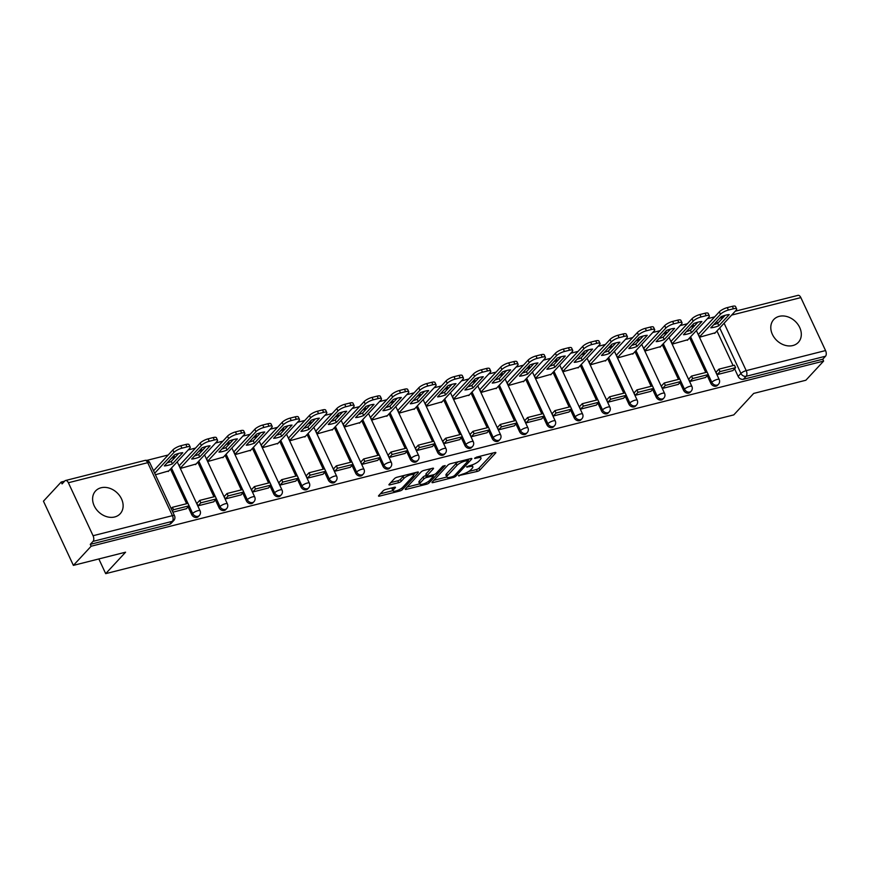 <?xml version="1.0" encoding="UTF-8"?>
<svg xmlns="http://www.w3.org/2000/svg" width="869" height="869" viewBox="0 0 869 869"><rect width="100%" height="100%" fill="white"/><g stroke="black" fill="none" stroke-linecap="round" stroke-linejoin="round"><path stroke-width="1.3" d="M458.441 475.669L477.298 471.411A2.107 0.587 155 0 0 479.894 470.031L495.645 453.031A2.107 0.587 155 0 0 495.841 452.564A2.107 0.587 155 0 0 494.809 452.521L476.538 457.137L474.583 458.419L477.678 457.854A6.756 1.879 155 0 1 481.002 458.028A6.756 1.879 155 0 1 480.383 459.495L479.069 460.907A6.756 1.879 155 0 1 470.759 465.317L466.577 466.881L469.532 466.642A6.756 1.879 155 0 1 472.855 466.805A6.756 1.879 155 0 1 472.236 468.272L470.922 469.694A6.756 1.879 155 0 1 462.623 474.105L458.441 475.669M114.675 516.968A16.772 13.296 42.8 0 0 120.172 513.775A16.772 13.296 42.8 0 0 119.542 495.58A16.772 13.296 42.8 0 0 101.054 487.77A16.772 13.296 42.8 0 0 95.568 490.963A16.772 13.296 42.8 0 0 96.187 509.158A16.772 13.296 42.8 0 0 114.675 516.968M792.854 345.547A16.772 13.296 42.8 0 0 798.35 342.353A16.772 13.296 42.8 0 0 797.731 324.159A16.772 13.296 42.8 0 0 779.243 316.349A16.772 13.296 42.8 0 0 773.747 319.542A16.772 13.296 42.8 0 0 774.377 337.737A16.772 13.296 42.8 0 0 792.854 345.547M385.727 489.453A2.107 0.587 155 0 0 383.131 490.833L378.71 495.602A2.107 0.587 155 0 0 378.526 496.058A2.107 0.587 155 0 0 379.557 496.112L399.849 490.985A2.107 0.587 155 0 0 402.445 489.605L418.195 472.606A2.107 0.587 155 0 0 418.391 472.149A2.107 0.587 155 0 0 417.359 472.095L397.068 477.222A2.107 0.587 155 0 0 394.472 478.602L389.138 484.359A2.107 0.587 155 0 0 388.943 484.815A2.107 0.587 155 0 0 389.975 484.869L398.654 482.675A2.107 0.587 155 0 0 401.25 481.296L403.9 478.439A5.649 1.575 155 0 1 409.375 475.213A5.649 1.575 155 0 1 413.622 474.887A5.649 1.575 155 0 1 413.101 476.114L402.727 487.303A5.649 1.575 155 0 1 397.252 490.54A5.649 1.575 155 0 1 393.005 490.855A5.649 1.575 155 0 1 393.527 489.627L395.254 487.77A2.107 0.587 155 0 0 395.449 487.313A2.107 0.587 155 0 0 394.417 487.259L385.727 489.453M823.616 361.091L805.867 380.242L753.673 393.429L733.784 414.893L105.692 573.649L125.581 552.195L73.387 565.382L91.136 546.232L823.616 361.091L822.747 359.223L825.507 356.236L746.167 376.288A4.302 3.411 -137.2 0 1 740.92 373.431L719.717 327.961M432.186 482.089A2.107 0.587 155 0 0 431.991 482.545A2.107 0.587 155 0 0 433.023 482.599L453.314 477.472A2.107 0.587 155 0 0 455.91 476.093L471.671 459.093A2.107 0.587 155 0 0 471.856 458.626A2.107 0.587 155 0 0 470.824 458.582L450.533 463.709A2.107 0.587 155 0 0 447.937 465.089L432.186 482.089M426.581 484.229L406.29 489.356A2.107 0.587 155 0 1 405.258 489.301A2.107 0.587 155 0 1 405.454 488.845L421.204 471.845A2.107 0.587 155 0 1 423.8 470.466L432.48 468.272A2.107 0.587 155 0 1 433.522 468.326A2.107 0.587 155 0 1 433.327 468.782L426.94 475.669A2.107 0.587 155 0 0 426.744 476.136A2.107 0.587 155 0 0 427.776 476.179L433.544 474.724A2.107 0.587 155 0 0 436.14 473.344L442.788 466.175L445.2 465.567L429.177 482.849A2.107 0.587 155 0 1 426.581 484.229L425.962 482.903M73.387 565.382L43.45 501.185L61.199 482.034L64.61 481.176M714.676 316.859L707.377 318.706M687.357 323.768L680.047 325.614M660.038 330.676L652.728 332.523M632.708 337.574L625.408 339.421M605.389 344.482L598.078 346.329M578.059 351.391L570.759 353.238M550.74 358.3L543.429 360.146M523.42 365.208L516.11 367.055M496.09 372.106L488.791 373.952M468.771 379.014L461.461 380.861M441.441 385.923L434.142 387.77M414.122 392.831L406.811 394.678M386.803 399.74L379.492 401.587M359.473 406.638L352.162 408.484M332.154 413.546L324.843 415.393M304.823 420.455L297.524 422.301M277.504 427.363L270.194 429.21M250.185 434.272L242.875 436.119M222.855 441.17L215.545 443.016M195.536 448.078L188.225 449.925M168.206 454.987L146.796 460.396M91.136 546.232L90.267 544.363L93.026 541.376A4.302 2.335 -104.2 0 0 93.07 535.717L68.369 482.74A4.302 2.335 -104.2 0 0 65.533 480.503A4.302 2.335 -104.2 0 0 64.838 480.926L62.068 483.903L61.199 482.034M822.747 359.223L743.408 379.275A4.302 3.411 -137.2 0 1 738.15 376.418L734.577 368.749M733.099 365.577L716.947 330.948M735.239 311.221L798.014 295.351A4.302 2.335 75.8 0 1 800.849 297.6L825.55 350.565A4.302 2.335 75.8 0 1 825.507 356.236M698.47 334.348L699.686 337.183L715.252 332.773M716.61 371.606L715.839 371.802L717.142 374.615L732.893 370.585M689.28 378.515L688.509 378.71L689.823 381.524L705.563 377.483M671.15 341.256L672.367 344.081L687.933 339.681M661.961 385.423L661.19 385.619L662.504 388.421L678.244 384.391M643.82 348.165L645.048 350.989L660.614 346.579M650.935 391.343L635.174 395.33L633.87 392.527L634.631 392.332M616.501 355.063L617.718 357.898L633.284 353.487M607.312 399.24L606.54 399.436L607.855 402.238L623.594 398.208M589.171 361.971L590.399 364.806L605.965 360.396M579.992 406.138L579.221 406.334L580.525 409.147L596.264 405.117M561.852 368.88L563.069 371.715L578.635 367.305M552.662 413.047L551.891 413.242L553.205 416.055L568.945 412.015M534.522 375.788L535.749 378.612L551.315 374.213M525.343 419.955L524.572 420.151L525.886 422.953L541.626 418.923M507.203 382.697L508.43 385.521L523.996 381.111M498.013 426.864L497.253 427.059L498.556 429.862L514.296 425.832M479.884 389.594L481.1 392.43L496.666 388.019M470.694 433.772L469.923 433.968L471.237 436.77L486.977 432.74M452.553 396.503L453.781 399.338L469.347 394.928M443.375 440.67L442.603 440.865L443.907 443.679L459.647 439.649M425.234 403.412L426.451 406.247L442.017 401.836M416.045 447.578L415.273 447.774L416.588 450.587L432.327 446.547M397.904 410.32L399.132 413.144L414.698 408.745M388.725 454.487L387.954 454.683L389.269 457.485L405.008 453.455M370.585 417.229L371.813 420.053L387.378 415.643M361.395 461.396L360.635 461.591L361.938 464.394L377.678 460.364M343.266 424.126L344.482 426.961L360.048 422.551M334.076 468.304L333.305 468.5L334.619 471.302L350.359 467.272M315.936 431.035L317.163 433.87L332.729 429.46M323.062 474.224L307.289 478.211L305.986 475.397L306.757 475.202M288.617 437.943L289.833 440.779L305.399 436.368M279.427 482.11L278.656 482.306L279.97 485.119L295.71 481.078M261.287 444.852L262.514 447.676L278.08 443.277M252.108 489.019L251.337 489.214L252.651 492.017L268.391 487.987M233.967 451.761L235.195 454.585L250.761 450.175M224.778 495.927L224.017 496.123L225.321 498.925L241.061 494.895M206.648 458.658L207.865 461.493L223.431 457.083M197.459 502.836L196.687 503.032L198.002 505.834L213.741 501.804M179.318 465.567L180.546 468.402L196.112 463.992M172.855 512.189L186.411 508.713M155.399 474.756L168.782 470.9M191.68 514.546L192.668 513.481A4.302 3.411 -137.2 0 0 199.327 515.523L198.338 516.588A4.302 3.411 42.8 0 1 191.68 514.546L188.106 506.877M186.629 503.705L170.476 469.075M219.01 507.637L219.987 506.584A4.302 3.411 -137.2 0 0 226.646 508.615L225.668 509.679A4.302 3.411 42.8 0 1 219.01 507.637L215.436 499.979M213.948 496.796L197.806 462.167M246.329 500.729L247.307 499.675A4.302 3.411 -137.2 0 0 253.965 501.717L252.988 502.771A4.302 3.411 42.8 0 1 246.329 500.729L242.755 493.071M241.278 489.888L225.125 455.258M273.659 493.82L274.637 492.766A4.302 3.411 -137.2 0 0 281.295 494.809L280.307 495.862A4.302 3.411 42.8 0 1 273.659 493.82L270.085 486.162M268.597 482.99L252.445 448.35M300.978 486.922L301.956 485.858A4.302 3.411 -137.2 0 0 308.614 487.9L307.637 488.954A4.302 3.411 42.8 0 1 300.978 486.922L297.404 479.253M295.927 476.082L279.775 441.441M328.297 480.014L329.286 478.949A4.302 3.411 -137.2 0 0 335.945 480.991L334.956 482.056A4.302 3.411 42.8 0 1 328.297 480.014L324.724 472.345M323.246 469.173L307.094 434.543M355.627 473.105L356.605 472.052A4.302 3.411 -137.2 0 0 363.264 474.083L362.286 475.147A4.302 3.411 42.8 0 1 355.627 473.105L352.054 465.447M350.565 462.265L334.424 427.635M382.947 466.197L383.924 465.143A4.302 3.411 -137.2 0 0 390.583 467.185L389.605 468.239A4.302 3.411 42.8 0 1 382.947 466.197L379.373 458.539M377.896 455.356L361.743 420.726M410.277 459.288L411.254 458.235A4.302 3.411 -137.2 0 0 417.913 460.277L416.924 461.33A4.302 3.411 42.8 0 1 410.277 459.288L406.703 451.63M405.215 448.458L389.062 413.818M437.596 452.391L438.573 451.326A4.302 3.411 -137.2 0 0 445.232 453.368L444.255 454.422A4.302 3.411 42.8 0 1 437.596 452.391L434.022 444.722M432.545 441.55L416.392 406.909M464.915 445.482L465.903 444.417A4.302 3.411 -137.2 0 0 472.562 446.46L471.574 447.524A4.302 3.411 42.8 0 1 464.915 445.482L461.341 437.813M459.864 434.641L443.711 400.012M492.245 438.573L493.223 437.52A4.302 3.411 -137.2 0 0 499.881 439.551L498.904 440.616A4.302 3.411 42.8 0 1 492.245 438.573L488.671 430.915M487.183 427.733L471.041 393.103M519.564 431.665L520.542 430.611A4.302 3.411 -137.2 0 0 527.201 432.653L526.223 433.707A4.302 3.411 42.8 0 1 519.564 431.665L515.99 424.007M514.513 420.824L498.361 386.194M546.894 424.756L547.872 423.703A4.302 3.411 -137.2 0 0 554.531 425.745L553.542 426.798A4.302 3.411 42.8 0 1 546.894 424.756L543.321 417.098M541.832 413.926L525.691 379.286M574.213 417.859L575.191 416.794A4.302 3.411 -137.2 0 0 581.85 418.836L580.872 419.89A4.302 3.411 42.8 0 1 574.213 417.859L570.64 410.19M569.162 407.018L553.01 372.377M601.533 410.95L602.521 409.886A4.302 3.411 -137.2 0 0 609.18 411.928L608.191 412.992A4.302 3.411 42.8 0 1 601.533 410.95L597.959 403.281M596.482 400.109L580.329 365.48M628.863 404.042L629.84 402.988A4.302 3.411 -137.2 0 0 636.499 405.019L635.521 406.084A4.302 3.411 42.8 0 1 628.863 404.042L625.289 396.383M623.801 393.201L607.659 358.571M656.182 397.133L657.16 396.079A4.302 3.411 -137.2 0 0 663.818 398.121L662.841 399.175A4.302 3.411 42.8 0 1 656.182 397.133L652.608 389.475M651.131 386.292L634.978 351.663M683.512 390.224L684.49 389.171A4.302 3.411 -137.2 0 0 691.148 391.213L690.16 392.267A4.302 3.411 42.8 0 1 683.512 390.224L679.938 382.566M678.45 379.395L662.308 344.754M710.831 383.327L711.809 382.262A4.302 3.411 -137.2 0 0 718.467 384.304L717.49 385.358A4.302 3.411 42.8 0 1 710.831 383.327L707.257 375.658M705.78 372.486L689.628 337.845M105.692 573.649L98.838 558.952M90.267 544.363L169.607 524.311A4.302 3.411 42.8 0 0 171.019 523.486L173.778 520.509A4.302 3.411 -137.2 0 1 172.377 521.324L93.026 541.376M468.576 471.519L476.418 469.532A2.107 0.587 155 0 0 479.015 468.152L493.125 452.945M468.228 459.983L469.141 459.006M433.837 480.296L446.807 477.016M452.651 476.625L454.465 475.658L468.293 460.733L465.219 461.004A6.756 1.879 155 0 0 456.909 465.426L447.459 475.625A6.756 1.879 155 0 0 446.829 477.081A6.756 1.879 155 0 0 450.153 477.255L452.651 476.625M458.376 461.721A6.756 1.879 155 0 0 456.04 463.546L456.909 465.426M446.829 477.081L445.96 475.213A6.756 1.879 155 0 1 446.579 473.746L456.04 463.546M419.705 483.87L407.105 487.053M430.796 468.695L426.06 473.801A2.107 0.587 155 0 0 425.875 474.257L426.744 476.136M434.337 474.463L433.175 475.723M420.303 482.827A5.649 1.575 155 0 0 419.781 484.055A5.649 1.575 155 0 0 424.029 483.74A5.649 1.575 155 0 0 429.503 480.503L433.153 476.56A2.107 0.587 155 0 0 433.349 476.103A2.107 0.587 155 0 0 432.317 476.049L426.56 477.505A2.107 0.587 155 0 0 423.963 478.884L420.303 482.827L419.434 480.959A5.649 1.575 155 0 0 418.912 482.176L419.781 484.055M419.434 480.959L423.084 477.016A2.107 0.587 155 0 1 425.68 475.636L426.429 475.452M393.005 490.855L392.136 488.986A5.649 1.575 155 0 1 392.658 487.759L392.723 487.683M404.541 475.332A5.649 1.575 155 0 0 403.031 476.57L403.9 478.439M390.789 482.577L397.785 480.807A2.107 0.587 155 0 0 400.381 479.427L403.031 476.57M413.568 474.789L415.664 472.519M380.372 493.809L392.907 490.648M698.404 334.424L719.336 311.83A6.452 1.803 -25 0 1 727.266 307.615L732.35 306.333A6.452 1.803 155 0 1 735.522 306.496L736.651 308.929A6.452 1.803 155 0 0 733.49 308.767L732.35 306.333M713.71 324.669A13.339 3.715 155 0 0 717.729 323.333L725.191 315.284M716.034 372.225L718.869 369.173L719.999 371.606L735.587 367.663L732.828 370.65M719.999 371.606L717.229 374.593M718.869 369.173L734.457 365.23L735.587 367.663M736.651 308.929A6.452 1.803 155 0 1 736.065 310.331L714.687 333.392M699.534 336.857L720.477 314.263A6.452 1.803 -25 0 1 728.407 310.048L733.49 308.767M718.869 325.766L729.232 314.589A13.339 3.715 -25 0 0 721.172 316.631L710.809 327.798A13.339 3.715 155 0 0 718.869 325.766L717.729 323.333M671.085 341.321L692.017 318.738A6.452 1.803 -25 0 1 699.947 314.524L705.031 313.242A6.452 1.803 155 0 1 708.202 313.405L709.332 315.838A6.452 1.803 155 0 0 706.16 315.675L705.031 313.242M686.391 331.578A13.339 3.715 155 0 0 690.41 330.242L697.872 322.193M688.715 379.134L691.539 376.081L692.68 378.515L708.268 374.572L705.498 377.559M692.68 378.515L689.91 381.502M691.539 376.081L707.127 372.138L708.268 374.572M709.332 315.838A6.452 1.803 155 0 1 708.746 317.228L687.357 340.29M672.215 343.755L693.147 321.172A6.452 1.803 -25 0 1 701.087 316.957L706.16 315.675M691.539 332.675L701.902 321.497A13.339 3.715 -25 0 0 693.842 323.529L683.49 334.706A13.339 3.715 155 0 0 691.539 332.675L690.41 330.242M643.755 348.23L664.698 325.647A6.452 1.803 -25 0 1 672.628 321.432L677.701 320.15A6.452 1.803 155 0 1 680.872 320.303L682.013 322.736A6.452 1.803 155 0 0 678.841 322.584L677.701 320.15M659.06 338.486A13.339 3.715 155 0 0 663.09 337.15L670.542 329.101M661.385 386.042L664.22 382.99L665.35 385.423L680.938 381.48L678.178 384.467M665.35 385.423L662.591 388.4M664.22 382.99L679.808 379.047L684.49 389.171A4.302 1.195 -25 0 1 689.78 386.357A4.302 1.195 -25 0 1 691.887 386.466A4.302 4.302 0 0 1 691.148 391.213M682.013 322.736A6.452 1.803 155 0 1 681.415 324.137L660.038 347.198M644.896 350.663L665.828 328.08A6.452 1.803 -25 0 1 673.757 323.865L678.841 322.584M664.22 339.583L674.583 328.406A13.339 3.715 -25 0 0 666.523 330.437L656.16 341.615A13.339 3.715 155 0 0 664.22 339.583L663.09 337.15M616.436 355.139L637.368 332.555A6.452 1.803 -25 0 1 645.298 328.341L650.381 327.059A6.452 1.803 155 0 1 653.553 327.211L654.683 329.644A6.452 1.803 155 0 0 651.511 329.492L650.381 327.059M631.741 345.395A13.339 3.715 155 0 0 635.76 344.048L643.223 336.01M634.066 392.951L636.89 389.899L638.031 392.332L653.618 388.389L650.848 391.365M638.031 392.332L635.261 395.308M636.89 389.899L652.478 385.955L657.16 396.079A4.302 1.195 -25 0 1 662.45 393.266A4.302 1.195 -25 0 1 664.568 393.375A4.302 4.302 0 0 1 663.818 398.121M654.683 329.644A6.452 1.803 155 0 1 654.096 331.046L632.719 354.107M617.566 357.572L638.509 334.989A6.452 1.803 -25 0 1 646.438 330.774L651.511 329.492M636.901 346.481L647.253 335.315A13.339 3.715 -25 0 0 639.204 337.346L628.841 348.523A13.339 3.715 155 0 0 636.901 346.481L635.76 344.048M589.106 362.047L610.049 339.464A6.452 1.803 -25 0 1 617.978 335.249L623.051 333.957A6.452 1.803 155 0 1 626.223 334.12L627.364 336.553A6.452 1.803 155 0 0 624.192 336.39L623.051 333.957M604.422 352.293A13.339 3.715 155 0 0 608.441 350.957L615.893 342.918M606.736 399.849L609.571 396.796L610.701 399.229L626.288 395.297L623.529 398.274M610.701 399.229L607.942 402.217M609.571 396.796L625.159 392.864L626.288 395.297M627.364 336.553A6.452 1.803 155 0 1 626.766 337.954L605.389 361.015M590.247 364.48L611.179 341.897A6.452 1.803 -25 0 1 619.108 337.683L624.192 336.39M609.571 353.39L619.934 342.212A13.339 3.715 -25 0 0 611.874 344.254L601.511 355.432A13.339 3.715 155 0 0 609.571 353.39L608.441 350.957M561.787 368.956L582.719 346.362A6.452 1.803 -25 0 1 590.648 342.147L595.732 340.865A6.452 1.803 155 0 1 598.904 341.028L600.034 343.461A6.452 1.803 155 0 0 596.873 343.298L595.732 340.865M577.092 359.201A13.339 3.715 155 0 0 581.111 357.865L588.574 349.816M579.417 406.757L582.252 403.705L583.381 406.138L598.969 402.195L596.199 405.182M583.381 406.138L580.611 409.125M582.252 403.705L597.839 399.762L598.969 402.195M600.034 343.461A6.452 1.803 155 0 1 599.447 344.863L578.07 367.924M562.916 371.389L583.859 348.795A6.452 1.803 -25 0 1 591.789 344.58L596.873 343.298M582.252 360.298L592.615 349.121A13.339 3.715 -25 0 0 584.555 351.163L574.192 362.33A13.339 3.715 155 0 0 582.252 360.298L581.111 357.865M534.457 375.853L555.4 353.27A6.452 1.803 -25 0 1 563.329 349.056L568.413 347.774A6.452 1.803 155 0 1 571.585 347.937L572.714 350.37A6.452 1.803 155 0 0 569.543 350.207L568.413 347.774M549.773 366.11A13.339 3.715 155 0 0 553.792 364.774L561.244 356.724M552.097 413.666L554.922 410.613L556.062 413.047L571.65 409.103L568.88 412.091M556.062 413.047L553.292 416.034M554.922 410.613L570.509 406.67L571.65 409.103M572.714 350.37A6.452 1.803 155 0 1 572.117 351.76L550.74 374.821M535.597 378.287L556.529 355.703A6.452 1.803 -25 0 1 564.459 351.489L569.543 350.207M554.922 367.207L565.284 356.029A13.339 3.715 -25 0 0 557.225 358.061L546.873 369.238A13.339 3.715 155 0 0 554.922 367.207L553.792 364.774M507.138 382.762L528.08 360.179A6.452 1.803 -25 0 1 536.01 355.964L541.083 354.682A6.452 1.803 155 0 1 544.255 354.834L545.395 357.268A6.452 1.803 155 0 0 542.223 357.116L541.083 354.682M522.443 373.018A13.339 3.715 155 0 0 526.473 371.682L533.924 363.633M524.767 420.574L527.602 417.522L528.732 419.955L544.32 416.012L541.561 418.999M528.732 419.955L525.973 422.931M527.602 417.522L543.19 413.579L547.872 423.703A4.302 1.195 -25 0 1 553.162 420.889A4.302 1.195 -25 0 1 555.269 420.998A4.302 4.302 0 0 1 554.531 425.745M545.395 357.268A6.452 1.803 155 0 1 544.798 358.669L523.42 381.73M508.278 385.195L529.21 362.612A6.452 1.803 -25 0 1 537.14 358.397L542.223 357.116M527.602 374.115L537.965 362.938A13.339 3.715 -25 0 0 529.905 364.969L519.543 376.147A13.339 3.715 155 0 0 527.602 374.115L526.473 371.682M479.818 389.67L500.75 367.087A6.452 1.803 -25 0 1 508.68 362.873L513.764 361.591A6.452 1.803 155 0 1 516.936 361.743L518.065 364.176A6.452 1.803 155 0 0 514.893 364.024L513.764 361.591M495.124 379.927A13.339 3.715 155 0 0 499.143 378.58L506.605 370.542M497.448 427.483L500.272 424.43L501.413 426.864L517.001 422.921L514.231 425.897M501.413 426.864L498.643 429.84M500.272 424.43L515.86 420.487L520.542 430.611A4.302 1.195 -25 0 1 525.832 427.798A4.302 1.195 -25 0 1 527.95 427.906A4.302 4.302 0 0 1 527.201 432.653M518.065 364.176A6.452 1.803 155 0 1 517.479 365.577L496.101 388.639M480.948 392.104L501.891 369.521A6.452 1.803 -25 0 1 509.821 365.306L514.893 364.024M500.283 381.013L510.635 369.846A13.339 3.715 -25 0 0 502.586 371.878L492.223 383.055A13.339 3.715 155 0 0 500.283 381.013L499.143 378.58M452.488 396.579L473.431 373.996A6.452 1.803 -25 0 1 481.361 369.781L486.434 368.489A6.452 1.803 155 0 1 489.605 368.652L490.746 371.085A6.452 1.803 155 0 0 487.574 370.922L486.434 368.489M467.804 386.824A13.339 3.715 155 0 0 471.824 385.488L479.275 377.45M470.118 434.381L472.953 431.328L474.083 433.761L489.671 429.829L486.912 432.805M474.083 433.761L471.324 436.749M472.953 431.328L488.541 427.396L489.671 429.829M490.746 371.085A6.452 1.803 155 0 1 490.149 372.486L468.771 395.547M453.629 399.012L474.561 376.429A6.452 1.803 -25 0 1 482.491 372.214L487.574 370.922M472.953 387.922L483.316 376.744A13.339 3.715 -25 0 0 475.256 378.786L464.893 389.964A13.339 3.715 155 0 0 472.953 387.922L471.824 385.488M425.169 403.488L446.101 380.894A6.452 1.803 -25 0 1 454.031 376.679L459.114 375.397A6.452 1.803 155 0 1 462.286 375.56L463.416 377.993A6.452 1.803 155 0 0 460.244 377.83L459.114 375.397M440.474 393.733A13.339 3.715 155 0 0 444.493 392.397L451.956 384.348M442.799 441.289L445.623 438.237L446.764 440.67L462.351 436.727L459.582 439.714M446.764 440.67L443.994 443.657M445.623 438.237L461.222 434.294L462.351 436.727M463.416 377.993A6.452 1.803 155 0 1 462.829 379.395L441.452 402.456M426.299 405.921L447.242 383.327A6.452 1.803 -25 0 1 455.171 379.112L460.244 377.83M445.634 394.83L455.997 383.653A13.339 3.715 -25 0 0 447.937 385.695L437.574 396.861A13.339 3.715 155 0 0 445.634 394.83L444.493 392.397M397.839 410.385L418.782 387.802A6.452 1.803 -25 0 1 426.712 383.587L431.795 382.306A6.452 1.803 155 0 1 434.967 382.469L436.097 384.902A6.452 1.803 155 0 0 432.925 384.739L431.795 382.306M413.155 400.642A13.339 3.715 155 0 0 417.174 399.305L424.626 391.256M415.48 448.198L418.304 445.145L419.445 447.578L435.032 443.635L432.262 446.623M419.445 447.578L416.675 450.566M418.304 445.145L433.892 441.202L435.032 443.635M436.097 384.902A6.452 1.803 155 0 1 435.499 386.292L414.122 409.353M398.98 412.818L419.912 390.235A6.452 1.803 -25 0 1 427.841 386.021L432.925 384.739M418.304 401.739L428.667 390.561A13.339 3.715 -25 0 0 420.607 392.592L410.255 403.77A13.339 3.715 155 0 0 418.304 401.739L417.174 399.305M370.52 417.294L391.463 394.711A6.452 1.803 -25 0 1 399.392 390.496L404.465 389.214A6.452 1.803 155 0 1 407.637 389.366L408.778 391.8A6.452 1.803 155 0 0 405.606 391.647L404.465 389.214M385.825 407.55A13.339 3.715 155 0 0 389.844 406.214L397.307 398.165M388.15 455.106L390.985 452.054L392.115 454.487L407.702 450.544L404.943 453.531M392.115 454.487L389.355 457.463M390.985 452.054L406.573 448.111L407.702 450.544M408.778 391.8A6.452 1.803 155 0 1 408.18 393.201L386.803 416.262M371.66 419.727L392.592 397.144A6.452 1.803 -25 0 1 400.522 392.929L405.606 391.647M390.985 408.647L401.348 397.47A13.339 3.715 -25 0 0 393.288 399.501L382.925 410.679A13.339 3.715 155 0 0 390.985 408.647L389.844 406.214M343.201 424.202L364.133 401.619A6.452 1.803 -25 0 1 372.062 397.405L377.146 396.123A6.452 1.803 155 0 1 380.318 396.275L381.448 398.708A6.452 1.803 155 0 0 378.276 398.556L377.146 396.123M358.506 414.459A13.339 3.715 155 0 0 362.525 413.112L369.988 405.073M360.831 462.015L363.655 458.962L364.795 461.396L380.383 457.452L377.613 460.429M364.795 461.396L362.025 464.372M363.655 458.962L379.242 455.019L380.383 457.452M381.448 398.708A6.452 1.803 155 0 1 380.861 400.109L359.484 423.17M344.33 426.636L365.273 404.052A6.452 1.803 -25 0 1 373.203 399.838L378.276 398.556M363.666 415.545L374.018 404.378A13.339 3.715 -25 0 0 365.968 406.41L355.606 417.587A13.339 3.715 155 0 0 363.666 415.545L362.525 413.112M315.871 431.111L336.814 408.528A6.452 1.803 -25 0 1 344.743 404.313L349.816 403.02A6.452 1.803 155 0 1 352.988 403.183L354.128 405.617A6.452 1.803 155 0 0 350.957 405.454L349.816 403.02M331.187 421.356A13.339 3.715 155 0 0 335.206 420.02L342.658 411.982M333.5 468.912L336.336 465.86L337.465 468.293L353.053 464.361L350.294 467.337M337.465 468.293L334.706 471.28M336.336 465.86L351.923 461.928L356.605 472.052A4.302 1.195 -25 0 1 361.895 469.238A4.302 1.195 -25 0 1 364.002 469.347A4.302 4.302 0 0 1 363.264 474.083M354.128 405.617A6.452 1.803 155 0 1 353.531 407.018L332.154 430.079M317.011 433.544L337.943 410.961A6.452 1.803 -25 0 1 345.873 406.746L350.957 405.454M336.336 422.453L346.698 411.276A13.339 3.715 -25 0 0 338.638 413.318L328.276 424.496A13.339 3.715 155 0 0 336.336 422.453L335.206 420.02M288.551 438.019L309.483 415.425A6.452 1.803 -25 0 1 317.413 411.211L322.497 409.929A6.452 1.803 155 0 1 325.669 410.092L326.798 412.525A6.452 1.803 155 0 0 323.626 412.362L322.497 409.929M303.857 428.265A13.339 3.715 155 0 0 307.876 426.929L315.338 418.88M306.181 475.821L309.006 472.769L310.146 475.202L325.734 471.259L322.964 474.246M310.146 475.202L307.376 478.189M309.006 472.769L324.604 468.825L329.286 478.949A4.302 1.195 -25 0 1 334.565 476.147A4.302 1.195 -25 0 1 336.683 476.255A4.302 4.302 0 0 1 335.945 480.991M326.798 412.525A6.452 1.803 155 0 1 326.212 413.926L304.834 436.988M289.681 440.453L310.624 417.859A6.452 1.803 -25 0 1 318.554 413.644L323.626 412.362M309.016 429.362L319.379 418.185A13.339 3.715 -25 0 0 311.319 420.227L300.956 431.393A13.339 3.715 155 0 0 309.016 429.362L307.876 426.929M261.221 444.917L282.164 422.334A6.452 1.803 -25 0 1 290.094 418.119L295.178 416.838A6.452 1.803 155 0 1 298.349 417.001L299.479 419.434A6.452 1.803 155 0 0 296.307 419.271L295.178 416.838M276.538 435.173A13.339 3.715 155 0 0 280.557 433.837L288.008 425.788M278.862 482.729L281.686 479.677L282.827 482.11L298.415 478.167L295.645 481.154M282.827 482.11L280.057 485.098M281.686 479.677L297.274 475.734L298.415 478.167M299.479 419.434A6.452 1.803 155 0 1 298.882 420.824L277.504 443.885M262.362 447.35L283.294 424.767A6.452 1.803 -25 0 1 291.224 420.553L296.307 419.271M281.686 436.271L292.049 425.093A13.339 3.715 -25 0 0 283.989 427.124L273.637 438.302A13.339 3.715 155 0 0 281.686 436.271L280.557 433.837M233.902 451.826L254.845 429.243A6.452 1.803 -25 0 1 262.775 425.028L267.848 423.746A6.452 1.803 155 0 1 271.019 423.898L272.16 426.331A6.452 1.803 155 0 0 268.988 426.179L267.848 423.746M249.207 442.082A13.339 3.715 155 0 0 253.227 440.746L260.689 432.697M251.532 489.638L254.367 486.586L255.497 489.019L271.085 485.076L268.325 488.063M255.497 489.019L252.738 491.995M254.367 486.586L269.955 482.643L271.085 485.076M272.16 426.331A6.452 1.803 155 0 1 271.562 427.733L250.185 450.794M235.043 454.259L255.975 431.676A6.452 1.803 -25 0 1 263.904 427.461L268.988 426.179M254.367 443.179L264.73 432.002A13.339 3.715 -25 0 0 256.67 434.033L246.307 445.21A13.339 3.715 155 0 0 254.367 443.179L253.227 440.746M206.583 458.734L227.515 436.151A6.452 1.803 -25 0 1 235.445 431.936L240.528 430.655A6.452 1.803 155 0 1 243.7 430.807L244.83 433.24A6.452 1.803 155 0 0 241.658 433.088L240.528 430.655M221.888 448.991A13.339 3.715 155 0 0 225.907 447.644L233.37 439.605M224.213 496.547L227.037 493.494L228.178 495.927L243.765 491.984L240.995 494.961M228.178 495.927L225.408 498.904M227.037 493.494L242.625 489.551L243.765 491.984M244.83 433.24A6.452 1.803 155 0 1 244.243 434.641L222.866 457.702M207.713 461.167L228.656 438.584A6.452 1.803 -25 0 1 236.585 434.37L241.658 433.088M227.048 450.077L237.4 438.91A13.339 3.715 -25 0 0 229.351 440.941L218.988 452.119A13.339 3.715 155 0 0 227.048 450.077L225.907 447.644M179.253 465.643L200.196 443.06A6.452 1.803 -25 0 1 208.125 438.845L213.198 437.552A6.452 1.803 155 0 1 216.37 437.715L217.511 440.148A6.452 1.803 155 0 0 214.339 439.986L213.198 437.552M194.569 455.888A13.339 3.715 155 0 0 198.588 454.552L206.04 446.514M196.883 503.444L199.718 500.392L200.848 502.825L216.435 498.893L213.676 501.869M200.848 502.825L198.089 505.812M199.718 500.392L215.306 496.46L219.987 506.584A4.302 1.195 -25 0 1 225.277 503.77A4.302 1.195 -25 0 1 227.385 503.879A4.302 4.302 0 0 1 226.646 508.615M217.511 440.148A6.452 1.803 155 0 1 216.913 441.55L195.536 464.611M180.394 468.076L201.326 445.493A6.452 1.803 -25 0 1 209.255 441.278L214.339 439.986M199.718 456.985L210.081 445.808A13.339 3.715 -25 0 0 202.021 447.85L191.658 459.028A13.339 3.715 155 0 0 199.718 456.985L198.588 454.552M153.552 470.792L172.866 449.957A6.452 1.803 -25 0 1 180.795 445.743L185.879 444.461A6.452 1.803 155 0 1 189.051 444.624L190.181 447.057A6.452 1.803 155 0 0 187.009 446.894L185.879 444.461M167.239 462.797A13.339 3.715 155 0 0 171.258 461.461L178.721 453.412M171.182 508.604L172.388 507.3L173.528 509.734L189.116 505.791L186.346 508.778M173.528 509.734L172.323 511.037M172.388 507.3L187.986 503.357L192.668 513.481A4.302 1.195 -25 0 1 197.947 510.679A4.302 1.195 -25 0 1 200.066 510.787A4.302 4.302 0 0 1 199.327 515.523M190.181 447.057A6.452 1.803 155 0 1 189.594 448.458L168.217 471.519M154.693 473.225L174.006 452.391A6.452 1.803 -25 0 1 181.936 448.176L187.009 446.894M172.399 463.894L182.751 452.716A13.339 3.715 -25 0 0 174.702 454.759L164.339 465.925A13.339 3.715 155 0 0 172.399 463.894L171.258 461.461M458.745 475.408L459.028 476.027M475.028 457.844L475.31 458.452M466.881 466.62L467.174 467.24M93.07 535.717L172.41 515.654L147.708 462.688L68.369 482.74M738.15 376.418L740.92 373.431A4.302 1.195 155 0 1 746.21 370.628L825.55 350.565M717.588 323.387L716.686 321.465M723.453 317.163L721.509 317.652L722.009 318.727M724.105 323.225L746.21 370.628A4.302 2.335 75.8 0 1 746.167 376.288L743.408 379.275M800.849 297.6L731.644 315.089M187.943 503.368L171.465 468.011M168.814 462.341L168.434 461.515M215.273 496.46L198.784 461.102M196.133 455.432L195.753 454.606M253.965 501.717A4.302 4.302 0 0 0 254.715 496.97A4.302 1.195 -25 0 0 252.597 496.862A4.302 1.195 -25 0 0 247.307 499.675L243.733 492.006M242.592 489.562L226.103 454.205M223.463 448.523L223.072 447.709M281.295 494.809A4.302 4.302 0 0 0 282.034 490.062A4.302 1.195 -25 0 0 279.927 489.953A4.302 1.195 -25 0 0 274.637 492.766L271.063 485.108M269.922 482.653L253.433 447.296M250.783 441.615L250.402 440.8M308.614 487.9A4.302 4.302 0 0 0 309.364 483.153A4.302 1.195 -25 0 0 307.246 483.055A4.302 1.195 -25 0 0 301.956 485.858L298.382 478.2M297.241 475.745L280.752 440.387M278.102 434.706L277.722 433.892M324.561 468.836L308.082 433.479M305.432 427.809L305.052 426.983M351.891 461.928L335.401 426.57M332.751 420.9L332.371 420.075M390.583 467.185A4.302 4.302 0 0 0 391.332 462.438A4.302 1.195 -25 0 0 389.214 462.33A4.302 1.195 -25 0 0 383.924 465.143L380.35 457.474M379.21 455.03L362.721 419.673M360.081 413.992L359.701 413.177M417.913 460.277A4.302 4.302 0 0 0 418.652 455.53A4.302 1.195 -25 0 0 416.544 455.421A4.302 1.195 -25 0 0 411.254 458.235L407.68 450.577M406.54 448.122L390.051 412.764M387.4 407.083L387.02 406.268M445.232 453.368A4.302 4.302 0 0 0 445.982 448.621A4.302 1.195 -25 0 0 443.863 448.523A4.302 1.195 -25 0 0 438.573 451.326L435 443.668M433.859 441.213L417.37 405.856M414.719 400.174L414.339 399.36M472.562 446.46A4.302 4.302 0 0 0 473.301 441.724A4.302 1.195 -25 0 0 471.183 441.615A4.302 1.195 -25 0 0 465.903 444.417L462.33 436.759M461.178 434.304L444.7 398.947M442.049 393.277L441.669 392.451M499.881 439.551A4.302 4.302 0 0 0 500.62 434.815A4.302 1.195 -25 0 0 498.513 434.706A4.302 1.195 -25 0 0 493.223 437.52L489.649 429.851M488.508 427.396L472.019 392.038M469.369 386.368L468.988 385.543M515.828 420.498L499.338 385.141M496.699 379.46L496.318 378.645M543.158 413.59L526.668 378.232M524.018 372.551L523.638 371.736M581.85 418.836A4.302 4.302 0 0 0 582.599 414.089A4.302 1.195 -25 0 0 580.481 413.992A4.302 1.195 -25 0 0 575.191 416.794L571.617 409.136M570.477 406.681L553.987 371.324M551.348 365.643L550.957 364.828M609.18 411.928A4.302 4.302 0 0 0 609.919 407.192A4.302 1.195 -25 0 0 607.8 407.083A4.302 1.195 -25 0 0 602.521 409.886L598.947 402.228M597.796 399.773L581.318 364.415M578.667 358.745L578.287 357.919M636.499 405.019A4.302 4.302 0 0 0 637.238 400.283A4.302 1.195 -25 0 0 635.13 400.174A4.302 1.195 -25 0 0 629.84 402.988L626.267 395.319M625.126 392.864L608.637 357.507M605.986 351.836L605.606 351.011M652.445 385.966L635.956 350.609M633.316 344.928L632.936 344.113M679.775 379.058L663.286 343.7M660.636 338.019L660.255 337.205M718.467 384.304A4.302 4.302 0 0 0 719.217 379.557A4.302 1.195 -25 0 0 717.099 379.46A4.302 1.195 -25 0 0 711.809 382.262L708.235 374.604M707.094 372.149L690.605 336.792M687.966 331.111L687.575 330.296M690.497 327.146A4.302 1.195 -25 0 1 692.397 326.483A4.302 1.195 155 0 1 694.049 326.32M663.177 334.054A4.302 1.195 -25 0 1 665.078 333.392A4.302 1.195 155 0 1 666.719 333.229M635.847 340.963A4.302 1.195 -25 0 1 637.748 340.3A4.302 1.195 155 0 1 639.399 340.127M608.528 347.861A4.302 1.195 -25 0 1 610.429 347.209A4.302 1.195 155 0 1 612.069 347.035M581.198 354.769A4.302 1.195 -25 0 1 583.099 354.107A4.302 1.195 155 0 1 584.75 353.944M553.879 361.678A4.302 1.195 -25 0 1 555.78 361.015A4.302 1.195 155 0 1 557.431 360.852M526.56 368.586A4.302 1.195 -25 0 1 528.461 367.924A4.302 1.195 155 0 1 530.101 367.761M499.23 375.495A4.302 1.195 -25 0 1 501.131 374.832A4.302 1.195 155 0 1 502.782 374.658M471.91 382.393A4.302 1.195 -25 0 1 473.811 381.741A4.302 1.195 155 0 1 475.452 381.567M444.58 389.301A4.302 1.195 -25 0 1 446.481 388.639A4.302 1.195 155 0 1 448.132 388.476M417.261 396.21A4.302 1.195 -25 0 1 419.162 395.547A4.302 1.195 155 0 1 420.813 395.384M389.942 403.118A4.302 1.195 -25 0 1 391.843 402.456A4.302 1.195 155 0 1 393.483 402.293M362.612 410.027A4.302 1.195 -25 0 1 364.513 409.364A4.302 1.195 155 0 1 366.164 409.19M335.293 416.924A4.302 1.195 -25 0 1 337.194 416.273A4.302 1.195 155 0 1 338.834 416.099M307.963 423.833A4.302 1.195 -25 0 1 309.864 423.17A4.302 1.195 155 0 1 311.515 423.007M280.644 430.742A4.302 1.195 -25 0 1 282.544 430.079A4.302 1.195 155 0 1 284.196 429.916M253.324 437.65A4.302 1.195 -25 0 1 255.225 436.988A4.302 1.195 155 0 1 256.866 436.825M225.994 444.559A4.302 1.195 -25 0 1 227.895 443.896A4.302 1.195 155 0 1 229.546 443.722M198.675 451.456A4.302 1.195 -25 0 1 200.576 450.805A4.302 1.195 155 0 1 202.216 450.631M171.345 458.365A4.302 1.195 -25 0 1 173.246 457.702A4.302 1.195 155 0 1 174.897 457.539M169.607 524.311L172.377 521.324A4.302 2.335 75.8 0 0 172.41 515.654A4.302 1.195 -25 0 1 174.528 515.762L149.826 462.797A4.302 4.302 0 0 0 144.873 460.44L65.533 480.503M144.873 460.44A4.302 2.335 -104.2 0 1 147.708 462.688A4.302 1.195 -25 0 1 149.826 462.797M719.608 318.315A4.302 1.195 155 0 1 721.509 317.652A4.302 2.335 -104.2 0 0 721.02 316.794M469.119 465.741L469.532 466.642M477.255 456.953L477.678 457.854M495.373 452.423L495.645 453.031M479.015 468.152L479.894 470.031M476.418 469.532L477.298 471.411M471.389 458.484L471.671 459.093M455.291 474.767L455.91 476.093M452.89 476.549L453.314 477.472M432.588 481.654L433.023 482.599M467.283 459.473L467.707 460.374M464.796 460.103L465.219 461.004M446.579 473.746L447.459 475.625M405.856 488.411L406.29 489.356M433.044 468.174L433.327 468.782M426.06 473.801L426.94 475.669M428.493 481.383L429.177 482.849M431.893 475.147L432.317 476.049M425.68 475.636L426.56 477.505M423.084 477.016L423.963 478.884M394.971 487.161L395.254 487.77M392.658 487.759L393.527 489.627M400.381 479.427L401.25 481.296M397.785 480.807L398.654 482.675M389.54 483.924L389.975 484.869M417.913 471.997L418.195 472.606M401.76 488.15L402.445 489.605M399.24 489.681L399.849 490.985M379.123 495.167L379.557 496.112M720.477 314.263L719.336 311.83M728.407 310.048L727.266 307.615M693.147 321.172L692.017 318.738M701.087 316.957L699.947 314.524M665.828 328.08L664.698 325.647M673.757 323.865L672.628 321.432M638.509 334.989L637.368 332.555M646.438 330.774L645.298 328.341M611.179 341.897L610.049 339.464M619.108 337.683L617.978 335.249M583.859 348.795L582.719 346.362M591.789 344.58L590.648 342.147M556.529 355.703L555.4 353.27M564.459 351.489L563.329 349.056M529.21 362.612L528.08 360.179M537.14 358.397L536.01 355.964M501.891 369.521L500.75 367.087M509.821 365.306L508.68 362.873M474.561 376.429L473.431 373.996M482.491 372.214L481.361 369.781M447.242 383.327L446.101 380.894M455.171 379.112L454.031 376.679M419.912 390.235L418.782 387.802M427.841 386.021L426.712 383.587M392.592 397.144L391.463 394.711M400.522 392.929L399.392 390.496M365.273 404.052L364.133 401.619M373.203 399.838L372.062 397.405M337.943 410.961L336.814 408.528M345.873 406.746L344.743 404.313M310.624 417.859L309.483 415.425M318.554 413.644L317.413 411.211M283.294 424.767L282.164 422.334M291.224 420.553L290.094 418.119M255.975 431.676L254.845 429.243M263.904 427.461L262.775 425.028M228.656 438.584L227.515 436.151M236.585 434.37L235.445 431.936M201.326 445.493L200.196 443.06M209.255 441.278L208.125 438.845M174.006 452.391L172.866 449.957M181.936 448.176L180.795 445.743M694.244 326.103A4.302 4.302 0 0 0 692.778 324.691M696.373 330.578L719.217 379.557M666.925 333.012A4.302 4.302 0 0 0 665.448 331.6M669.043 337.487L691.887 386.466M639.595 339.909A4.302 4.302 0 0 0 638.128 338.497M641.724 344.385L664.568 393.375M612.276 346.818A4.302 4.302 0 0 0 610.809 345.406M614.405 351.293L637.238 400.283M584.946 353.726A4.302 4.302 0 0 0 583.479 352.314M587.075 358.202L609.919 407.192M557.626 360.635A4.302 4.302 0 0 0 556.16 359.223M559.755 365.11L582.599 414.089M530.307 367.544A4.302 4.302 0 0 0 528.83 366.131M532.425 372.019L555.269 420.998M502.977 374.441A4.302 4.302 0 0 0 501.511 373.029M505.106 378.917L527.95 427.906M475.658 381.35A4.302 4.302 0 0 0 474.192 379.938M477.787 385.825L500.62 434.815M448.328 388.258A4.302 4.302 0 0 0 446.862 386.846M450.457 392.734L473.301 441.724M421.009 395.167A4.302 4.302 0 0 0 419.542 393.755M423.138 399.642L445.982 448.621M393.69 402.075A4.302 4.302 0 0 0 392.212 400.663M395.808 406.551L418.652 455.53M366.36 408.973A4.302 4.302 0 0 0 364.893 407.561M368.489 413.448L391.332 462.438M339.04 415.882A4.302 4.302 0 0 0 337.563 414.47M341.169 420.357L364.002 469.347M311.71 422.79A4.302 4.302 0 0 0 310.244 421.378M313.839 427.266L336.683 476.255M284.391 429.699A4.302 4.302 0 0 0 282.925 428.287M286.52 434.174L309.364 483.153M257.072 436.607A4.302 4.302 0 0 0 255.595 435.195M259.19 441.083L282.034 490.062M229.742 443.505A4.302 4.302 0 0 0 228.275 442.093M231.871 447.98L254.715 496.97M202.423 450.414A4.302 4.302 0 0 0 200.945 449.001M204.552 454.889L227.385 503.879M175.093 457.322A4.302 4.302 0 0 0 173.626 455.91M177.222 461.797L200.066 510.787M173.778 520.509A4.302 4.302 0 0 0 174.528 515.762M471.997 464.958L472.855 466.805M480.155 456.214L481.002 458.028M467.924 459.31L468.434 460.418M432.795 474.919L433.349 476.103M412.851 473.236L413.622 474.887"/></g></svg>
